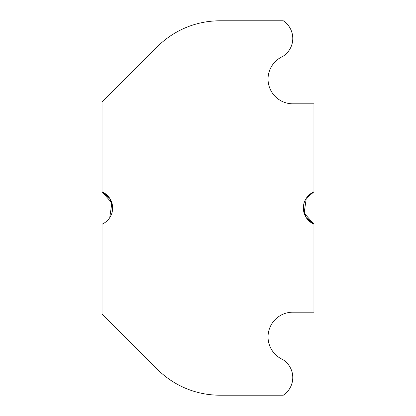 <?xml version="1.0" encoding="UTF-8"?>
<svg xmlns="http://www.w3.org/2000/svg" width="416" height="416" viewBox="0 0 416 416"><rect width="100%" height="100%" fill="white"/><g stroke="black" fill="none" stroke-linecap="round" stroke-linejoin="round"><path stroke-width="0.62" d="M303.368 208.146L306.311 217.766L313.96 224.188A17.659 17.659 0 0 1 313.96 191.812L313.96 103.802L292.77 103.802A24.726 24.726 0 0 1 282.708 56.493A21.19 21.19 0 0 0 283.296 20.8L219.851 20.8A88.301 88.301 0 0 0 157.414 46.665L102.04 102.04L102.04 191.812A17.659 17.659 0 0 1 102.04 224.188L102.04 313.96L157.414 369.335A88.301 88.301 0 0 0 219.851 395.2L283.291 395.2A21.19 21.19 0 0 0 282.708 359.507A24.726 24.726 0 0 1 292.77 312.198L313.96 312.198L313.96 224.188L306.327 217.786L303.368 208.192M109.73 198.297L102.04 191.812L111.878 202.92L109.73 217.698M102.04 191.812L109.673 198.214L112.632 207.808M313.96 191.812L306.275 198.292L304.122 213.08L313.96 224.188"/></g></svg>
